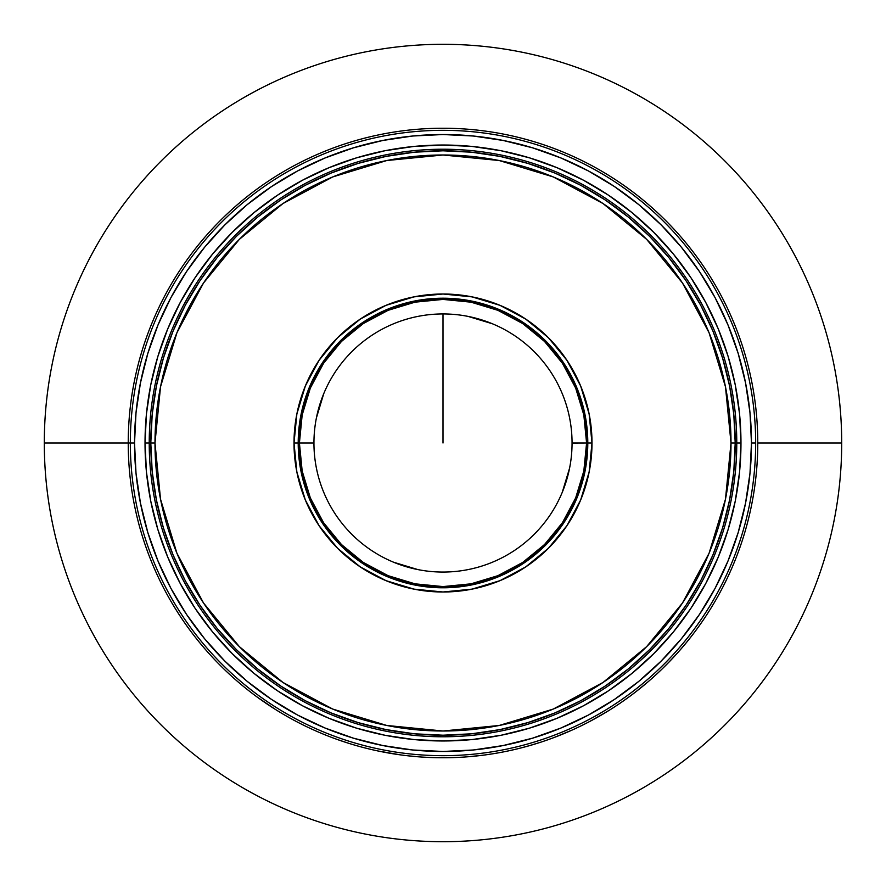 <?xml version="1.0" encoding="UTF-8"?>
<svg xmlns="http://www.w3.org/2000/svg" width="886" height="886" viewBox="0 0 886 886"><rect width="100%" height="100%" fill="white"/><g stroke="black" fill="none" stroke-linecap="round" stroke-linejoin="round"><path stroke-width="1.33" d="M443 443L443 313.943L443 443M736.775 443A293.775 293.775 0 0 0 443 149.225A293.775 293.775 0 0 0 149.225 443L145.027 443A297.973 297.973 0 0 1 443 145.027A297.973 297.973 0 0 1 740.973 443L736.775 443A293.775 293.775 0 0 1 443 736.775A293.775 293.775 0 0 1 149.225 443A293.775 293.775 0 0 1 443 149.225A293.775 293.775 0 0 1 736.775 443L740.973 443L739.544 413.795L735.247 384.867L728.148 356.504L718.291 328.972L705.788 302.536L690.759 277.451L673.338 253.961L653.702 232.298L632.039 212.662L608.549 195.241L583.464 180.212L557.028 167.709L529.496 157.852L501.133 150.753L472.205 146.456L443 145.027L413.795 146.456L384.867 150.753L356.504 157.852L328.972 167.709L302.536 180.212L277.451 195.241L253.961 212.662L232.298 232.298L212.662 253.961L195.241 277.451L180.212 302.536L167.709 328.972L157.852 356.504L150.753 384.867L146.456 413.795L145.027 443L146.456 472.205L150.753 501.133L157.852 529.496L167.709 557.028L180.212 583.464L195.241 608.549L212.662 632.039L232.298 653.702L253.961 673.338L277.451 690.759L302.536 705.788L328.972 718.291L356.504 728.148L384.867 735.247L413.795 739.544L443 740.973L472.205 739.544L501.133 735.247L529.496 728.148L557.028 718.291L583.464 705.788L608.549 690.759L632.039 673.338L653.702 653.702L673.338 632.039L690.759 608.549L705.788 583.464L718.291 557.028L728.148 529.496L735.247 501.133L739.544 472.205L740.973 443A297.973 297.973 0 0 1 443 740.973A297.973 297.973 0 0 1 145.027 443L149.225 443A293.775 293.775 0 0 0 443 736.775A293.775 293.775 0 0 0 736.775 443M755.669 443L751.472 443A308.472 308.472 0 0 1 443 751.472A308.472 308.472 0 0 1 134.528 443L130.331 443A312.669 312.669 0 0 0 443 755.669A312.669 312.669 0 0 0 755.669 443A312.669 312.669 0 0 1 443 755.669A312.669 312.669 0 0 1 130.331 443A312.669 312.669 0 0 1 443 130.331A312.669 312.669 0 0 1 755.669 443A312.669 312.669 0 0 0 443 130.331A312.669 312.669 0 0 0 130.331 443L134.528 443L136.012 412.765L140.464 382.818L147.818 353.459L158.018 324.952L170.954 297.585L186.514 271.625L204.555 247.305L224.878 224.878L247.305 204.555L271.625 186.514L297.585 170.954L324.952 158.018L353.459 147.818L382.818 140.464L412.765 136.012L443 134.528L473.235 136.012L503.182 140.464L532.541 147.818L561.048 158.018L588.415 170.954L614.375 186.514L638.695 204.555L661.122 224.878L681.445 247.305L699.486 271.625L715.046 297.585L727.982 324.952L738.182 353.459L745.536 382.818L749.988 412.765L751.472 443L749.988 473.235L745.536 503.182L738.182 532.541L727.982 561.048L715.046 588.415L699.486 614.375L681.445 638.695L661.122 661.122L638.695 681.445L614.375 699.486L588.415 715.046L561.048 727.982L532.541 738.182L503.182 745.536L473.235 749.988L443 751.472L412.765 749.988L382.818 745.536L353.459 738.182L324.952 727.982L297.585 715.046L271.625 699.486L247.305 681.445L224.878 661.122L204.555 638.695L186.514 614.375L170.954 588.415L158.018 561.048L147.818 532.541L140.464 503.182L136.012 473.235L134.528 443A308.472 308.472 0 0 1 443 134.528A308.472 308.472 0 0 1 751.472 443L755.669 443M147.818 532.541L158.018 561.048M532.541 738.182L561.048 727.982M738.182 353.459L727.982 324.952M353.459 147.818L324.952 158.018M313.943 443.055L313.943 443A129.057 129.057 0 0 1 443 313.943A129.057 129.057 0 0 1 572.057 443A129.057 129.057 0 0 0 443 313.943A129.057 129.057 0 0 0 313.943 443L299.413 443A143.587 143.587 0 0 1 443 299.413A143.587 143.587 0 0 1 586.587 443L572.057 443.055M128.237 443A314.763 314.763 0 0 0 443 757.763A314.763 314.763 0 0 0 757.763 443A314.763 314.763 0 0 1 443 757.763A314.763 314.763 0 0 1 128.237 443L44.3 443A398.7 398.7 0 0 0 443 841.7A398.7 398.7 0 0 0 841.7 443A398.7 398.7 0 0 1 443 841.7A398.7 398.7 0 0 1 44.3 443L128.237 443A314.763 314.763 0 0 1 443 128.237A314.763 314.763 0 0 1 757.763 443L841.7 443L757.763 443A314.763 314.763 0 0 0 443 128.237A314.763 314.763 0 0 0 128.237 443L130.331 443L128.237 443M735.203 443L731.005 443A288.005 288.005 0 0 1 443 731.005A288.005 288.005 0 0 1 154.995 443L150.797 443A292.203 292.203 0 0 0 443 735.203A292.203 292.203 0 0 0 735.203 443A292.203 292.203 0 0 1 443 735.203A292.203 292.203 0 0 1 150.797 443A292.203 292.203 0 0 1 443 150.797A292.203 292.203 0 0 1 735.203 443L733.796 414.36L729.588 385.997L722.622 358.177L712.964 331.176L700.704 305.26L685.963 280.663L668.875 257.627L649.615 236.385L628.373 217.125L605.337 200.037L580.74 185.296L554.824 173.036L527.823 163.378L500.003 156.412L471.64 152.204L443 150.797L414.36 152.204L385.997 156.412L358.177 163.378L331.176 173.036L305.26 185.296L280.663 200.037L257.627 217.125L236.385 236.385L217.125 257.627L200.037 280.663L185.296 305.26L173.036 331.176L163.378 358.177L156.412 385.997L152.204 414.36L150.797 443L152.204 471.64L156.412 500.003L163.378 527.823L173.036 554.824L185.296 580.74L200.037 605.337L217.125 628.373L236.385 649.615L257.627 668.875L280.663 685.963L305.26 700.704L331.176 712.964L358.177 722.622L385.997 729.588L414.36 733.796L443 735.203L471.64 733.796L500.003 729.588L527.823 722.622L554.824 712.964L580.74 700.704L605.337 685.963L628.373 668.875L649.615 649.615L668.875 628.373L685.963 605.337L700.704 580.74L712.964 554.824L722.622 527.823L729.588 500.003L733.796 471.64L735.203 443A292.203 292.203 0 0 0 443 150.797A292.203 292.203 0 0 0 150.797 443L154.995 443L160.521 386.817L176.912 332.782L203.525 282.988L239.353 239.353L282.988 203.525L332.782 176.912L386.817 160.521L443 154.995L499.183 160.521L553.218 176.912L603.012 203.525L646.647 239.353L682.475 282.988L709.088 332.782L725.479 386.817L731.005 443L725.479 499.183L709.088 553.218L682.475 603.012L646.647 646.647L603.012 682.475L553.218 709.088L499.183 725.479L443 731.005L386.817 725.479L332.782 709.088L282.988 682.475L239.353 646.647L203.525 603.012L176.912 553.218L160.521 499.183L154.995 443A288.005 288.005 0 0 1 443 154.995A288.005 288.005 0 0 1 731.005 443L735.203 443M587.795 443A144.795 144.795 0 0 0 443 298.205A144.795 144.795 0 0 0 298.205 443L294.008 443A148.992 148.992 0 0 1 443 294.008A148.992 148.992 0 0 1 591.992 443L587.795 443A144.795 144.795 0 0 1 443 587.795A144.795 144.795 0 0 1 298.205 443A144.795 144.795 0 0 1 443 298.205A144.795 144.795 0 0 1 587.795 443L591.992 443L589.124 413.939L580.651 385.986L566.874 360.225L548.345 337.655L525.775 319.126L500.014 305.349L472.061 296.876L443 294.008L413.939 296.876L385.986 305.349L360.225 319.126L337.655 337.655L319.126 360.225L305.349 385.986L296.876 413.939L294.008 443L296.876 472.061L305.349 500.014L319.126 525.775L337.655 548.345L360.225 566.874L385.986 580.651L413.939 589.124L443 591.992L472.061 589.124L500.014 580.651L525.775 566.874L548.345 548.345L566.874 525.775L580.651 500.014L589.124 472.061L591.992 443A148.992 148.992 0 0 1 443 591.992A148.992 148.992 0 0 1 294.008 443L298.205 443A144.795 144.795 0 0 0 443 587.795A144.795 144.795 0 0 0 587.795 443L585.004 414.748M541.025 742.114L528.798 745.846M527.037 746.333L534.036 744.306M530.005 745.503L528.809 745.835M567.782 731.969L560.838 734.871M569.277 731.327L570.839 730.629L569.277 731.327M566.298 732.611L562.377 734.25M606.301 712.089L599.246 716.242M608.737 710.594L607.087 711.613M603.156 713.972L610.388 709.564M599.224 716.265L610.133 709.719M594.395 718.956L592.878 719.786M590.165 721.237L591.881 720.329M669.628 661.443L664.5 666.637M661.886 669.196L670.757 660.258M657.102 673.737L662.75 668.365M650.501 679.684L657.789 673.094M655.053 675.608L654.256 676.339M685.443 643.745L683.571 645.983M687.093 641.73L685.886 643.203M688.145 640.434L689.219 639.094L688.145 640.434M684.69 644.654L689.02 639.338M453.577 757.585L452.89 757.608M445.846 757.751L446.932 757.74M436.732 757.696L458.937 757.364M433.254 757.608L436.41 757.696M429.245 757.464L432.512 757.585M428.226 757.419L431.748 757.563M420.806 756.976L421.426 757.021M430.829 757.53L422.002 757.065M429.621 757.475L428.359 757.419M434.273 757.641L432.014 757.574M429.632 757.475L438.714 757.729M439.301 757.74L438.581 757.729M443.166 757.763L445.37 757.751L443.166 757.763M452.79 757.608L451.926 757.641M490.733 754.119L498.131 752.901M481.009 755.459L482.792 755.237M483.49 755.149L478.916 755.703M473.534 756.279L469.203 756.666M477.244 755.891L474.785 756.157M484.941 754.961L483.534 755.138M492.86 753.787L485.65 754.861M496.204 753.233L494.023 753.598M535.532 743.852L532.242 744.849L535.532 743.852M522.662 747.518L532.242 744.849M519.584 748.305L526.295 746.544M513.094 749.855L514.389 749.556M523.36 747.33L521.068 747.928M522.164 747.64L525.631 746.721M528.942 745.802L524.601 746.998M520.835 747.983L530.747 745.281M520.093 748.172L518.986 748.448M525.442 746.776L521.721 747.762M529.385 745.68L528.211 746.012M576.199 728.192L575.59 728.469M553.872 737.595L572.035 730.097M557.615 736.155L554.215 737.462M555.533 736.964L558.269 735.901M555.179 737.097L555.81 736.853M567.228 732.213L572.4 729.931L567.228 732.213M566.818 732.39L568.757 731.548M560.583 734.97L566.065 732.711M565.257 733.054L562.112 734.35M563.263 733.885L562.001 734.394M565.988 732.744L567.262 732.19M560.794 734.893L562.876 734.04M563.308 733.863L561.746 734.505M568.657 731.592L567.162 732.235M591.339 720.617L595.071 718.59M598.393 716.73L599.113 716.32M642.206 686.705L639.614 688.799M634.387 692.885L632.227 694.535L634.387 692.885M637.51 690.471L633.014 693.937M647.411 682.353L641.209 687.514M186.891 625.992L185.872 624.541M187.444 626.756L186.492 625.416M178.241 613.223L177.842 612.614M176.967 611.229L175.882 609.513L176.967 611.229M177.001 611.296L175.661 609.147M172.637 604.174L172.991 604.773L172.637 604.174M177.621 612.259L172.991 604.773M178.917 614.275L177.61 612.248M183.358 620.942L179.78 615.604M184.576 622.703L185.229 623.633M214.933 659.937L213.714 658.652M217.435 662.54L214.456 659.428M204.577 648.508L204.112 647.954M203.049 646.714L201.731 645.152L203.049 646.714M203.093 646.758L201.465 644.831M200.801 644.033L206.438 650.645M207.856 652.24L209.395 653.968L207.856 652.24M212.142 656.969L209.395 653.957M212.186 657.002L212.95 657.833M273.087 707.969L275.325 709.387M276.897 710.373L274.095 708.601M275.203 709.309L274.527 708.889M273.774 708.401L257.693 697.437L275.756 709.653M260.517 699.464L257.771 697.492M261.481 700.15L259.698 698.877M261.647 700.272L259.089 698.445M259.321 698.611L260.772 699.652M263.674 701.679L258.767 698.212M275.856 709.719L264.294 702.111M268.934 705.256L271.194 706.74M296.334 721.503L287.518 716.685M291.405 718.856L290.564 718.391M285.059 715.268L291.129 718.701M291.184 718.734L283.354 714.271M339.371 740.22L347.035 742.778M333.125 737.96L334.288 738.392L333.125 737.96M339.116 740.131L334.288 738.392M342.195 741.183L340.113 740.474M348.519 743.243L337.212 739.456M364.622 747.85L369.562 749.08M360.259 746.699L361.599 747.053L360.259 746.699M362.983 747.419L361.599 747.053M399.442 754.739L398.29 754.573M378.089 750.996L400.45 754.872M389.785 753.233L391.8 753.576M386.817 752.712L386.152 752.591M394.148 753.953L390.959 753.432M398.39 754.584L396.108 754.252M402.255 755.116L400.693 754.905M392.952 753.753L398.678 754.628M391.169 753.465L393.506 753.842M387.116 752.768L389.84 753.244M391.534 753.532L390.017 753.266L391.534 753.532M421.027 756.998L408.136 755.824M418.801 756.832L415.423 756.555M420.64 756.965L422.954 757.12M418.347 756.799L419.842 756.91M423.209 757.142L417.694 756.744M446.765 757.74L444.473 757.763M449.579 757.696L447.552 757.729M459.48 757.331L451.782 757.641M436.698 757.696L439.035 757.74L436.698 757.696M446.057 757.751L440.719 757.751M451.572 757.652L445.403 757.751M517.723 748.77L515.486 749.301M520.447 748.083L529.485 745.647M531.179 745.159L522.585 747.54M507.899 750.996L510.181 750.508L507.899 750.996M517.025 748.936L512.008 750.11M522.375 747.585L520.603 748.05M508.309 750.918L516.394 749.091M546.308 740.331L545.643 740.552L546.308 740.331M577.262 727.694L581.847 725.49M573.164 729.588L574.427 729.012L573.164 729.588M575.723 728.414L574.427 729.012M594.727 718.779L589.478 721.603M587.861 722.444L599.335 716.198M596.3 717.904L594.24 719.044M598.626 716.597L593.841 719.266M604.263 713.319L601.948 714.681M597.374 717.306L594.273 719.033M594.639 718.834L596.289 717.915M620.244 703.119L618.339 704.403M622.559 701.524L630.167 696.064M630.61 695.743L624.364 700.261M611.827 708.656L613.799 707.393L611.827 708.656M619.646 703.517L615.36 706.375M623.124 701.125L620.842 702.709M631.596 695.012L629.647 696.451M619.99 703.285L626.114 699.021L619.99 703.285M613.522 707.571L619.115 703.883M635.55 691.999L648.142 681.733M654.787 675.852L657.589 673.282M652.174 678.211L653.957 676.616M678.189 652.196L680.592 649.46M677.037 653.491L667.734 663.392L676.982 653.536M680.747 649.283L678.244 652.129M685.277 643.945L685.974 643.092M687.78 640.877L686.063 642.992M690.371 637.632L687.436 641.309M572.057 442.945L572.057 443A129.057 129.057 0 0 1 443 572.057A129.057 129.057 0 0 1 313.943 443L313.943 442.945M316.413 417.871L323.767 393.617M468.129 316.413L492.383 323.767M569.587 468.129L562.233 492.383M417.871 569.587L393.617 562.233M300.996 414.748L309.225 387.592L322.615 362.562L340.623 340.623L362.562 322.615L387.592 309.225M414.748 300.996L443 298.205M471.252 300.996L498.408 309.225L523.438 322.615L545.377 340.623L563.385 362.562L576.775 387.592M585.004 471.252L576.775 498.408L563.385 523.438L545.377 545.377L523.438 563.385L498.408 576.775M471.252 585.004L443 587.795M414.748 585.004L387.592 576.775L362.562 563.385L340.623 545.377L322.615 523.438L309.225 498.408M300.996 471.252L298.205 443M841.7 443A398.7 398.7 0 0 0 443 44.3A398.7 398.7 0 0 0 44.3 443A398.7 398.7 0 0 1 443 44.3A398.7 398.7 0 0 1 841.7 443M679.462 650.756L685.864 643.236M670.647 660.38L668.365 662.739L670.658 660.358M670.89 660.114L672.43 658.497M674.013 656.792L674.545 656.216M677.203 653.292L681.81 648.054M681.777 648.087L676.35 654.245M680.946 649.05L680.182 649.936M682.442 647.312L683.25 646.359M673.969 656.836L675.043 655.684M653.093 677.38L651.265 679.008M649.582 680.492L645.706 683.804M645.695 683.815L638.551 689.651M653.37 677.137L654.699 675.94M654.544 676.084L653.79 676.76M657.844 673.039L658.663 672.264M654.101 676.483L654.654 675.974M657.235 673.604L653.934 676.627M621.042 702.565L623.511 700.859M629.603 696.485L631.696 694.934M617.863 704.724L621.54 702.221M620.82 702.72L622.692 701.435M606.046 712.244L589.711 721.481M598.072 716.918L601.051 715.201M601.251 715.091L608.494 710.749M528.864 745.824L527.015 746.344M518.664 748.537L521.566 747.795M514.921 749.434L519.251 748.393M518.698 748.526L524.667 746.987M458.239 757.397L456.368 757.475M453.931 757.574L448.338 757.718M447.74 757.729L450.741 757.663M443.897 757.763L448.349 757.718M453.632 757.585L449.745 757.696M415.689 756.578L414.881 756.5M408.213 755.836L409.598 755.991M384.679 752.314L400.107 754.828M392.21 753.643L396.64 754.329M380.227 751.439L379.053 751.195M392.819 753.742L389.53 753.189M390.372 753.333L392.675 753.709M392.886 753.753L393.905 753.908M384.878 752.347L386.484 752.646M386.617 752.668L385.798 752.524M369.994 749.179L367.768 748.637M265.667 703.052L270.562 706.319M270.717 706.43L273.73 708.368M257.693 697.437L258.546 698.046M271.958 707.238L276.975 710.417M275.313 709.376L272.046 707.294M269.709 705.765L267.207 704.104M268.214 704.78L270.308 706.164M267.96 704.603L267.229 704.115M265.8 703.152L264.582 702.31M271.26 706.784L269.167 705.411M264.759 702.432L264.083 701.967M215.586 660.624L217.424 662.529M178.762 614.031L182.239 619.292M633.025 693.937L639.559 688.854M637.854 690.205L637.222 690.703M637.233 690.692L643.734 685.454M647.4 682.364L644.953 684.435M644.798 684.568L642.416 686.539M640.5 688.09L637.82 690.227M637.477 690.493L639.681 688.754M600.597 715.467L592.568 719.953M597.707 717.117L600.553 715.489M567.295 732.179L564.637 733.309M569.067 731.415L561.115 734.76M572.411 729.931L574.505 728.979M574.726 728.879L575.69 728.436M557.704 736.122L558.667 735.745M560.03 735.203L558.468 735.823M557.947 736.022L556.807 736.465M554.226 737.462L555.09 737.13M555.832 736.842L559.786 735.291M557.305 736.277L553.816 737.606M573.076 729.632L565.401 732.988M511.621 750.187L512.208 750.054M487.067 754.662L493.679 753.654M498.752 752.79L494.388 753.543M482.648 755.26L485.805 754.839M467.863 756.777L482.05 755.326M478.163 755.791L475.095 756.123M437.972 757.718L439.445 757.74M685.764 643.358L687.126 641.697M653.757 676.793L656.493 674.29M656.437 674.346L655.164 675.509M659.184 671.787L658.475 672.441M671.145 659.848L667.302 663.824M666.903 664.234L664.068 667.058M666.372 664.766L667.501 663.625M656.515 674.268L657.224 673.626M663.835 667.291L665.408 665.729M662.075 669.008L663.304 667.811M663.47 667.645L662.761 668.343M666.316 664.821L665.109 666.028M589.633 721.525L591.206 720.695M606.423 712.012L609.335 710.218M600.409 715.578L602.502 714.36M601.694 714.836L602.823 714.171M597.518 717.228L598.781 716.508M604.695 713.053L603.233 713.928M561.048 734.793L565.013 733.154M533.051 744.605L530.858 745.248M530.282 745.414L540.028 742.435M572.057 443L586.587 443A143.587 143.587 0 0 1 443 586.587A143.587 143.587 0 0 1 299.413 443L313.943 443A129.057 129.057 0 0 0 443 572.057A129.057 129.057 0 0 0 572.057 443M586.587 443L583.83 414.991L575.656 388.046L562.389 363.227L544.536 341.464L522.773 323.611L497.954 310.344L471.009 302.17L443 299.413L414.991 302.17L388.046 310.344L363.227 323.611L341.464 341.464L323.611 363.227L310.344 388.046L302.17 414.991L299.413 443L302.17 471.009L310.344 497.954L323.611 522.773L341.464 544.536L363.227 562.389L388.046 575.656L414.991 583.83L443 586.587L471.009 583.83L497.954 575.656L522.773 562.389L544.536 544.536L562.389 522.773L575.656 497.954L583.83 471.009L586.587 443"/></g></svg>
